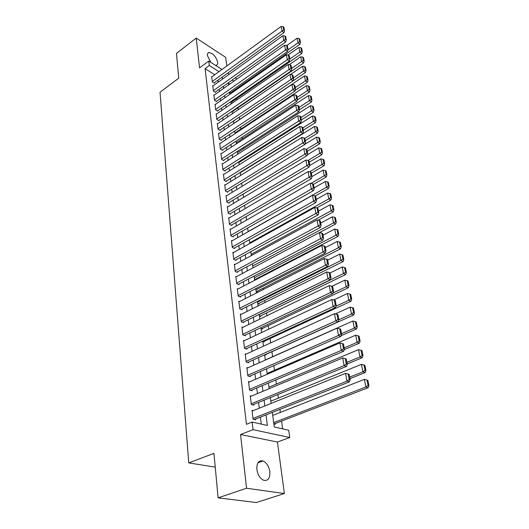 <?xml version="1.0" encoding="UTF-8"?>
<svg xmlns="http://www.w3.org/2000/svg" width="529" height="529" viewBox="0 0 529 529"><rect width="100%" height="100%" fill="white"/><g stroke="black" fill="none" stroke-linecap="round" stroke-linejoin="round"><path stroke-width="0.79" d="M269.816 471.637C268.871 466.247 266.609 462.696 263.039 460.977C258.681 460.111 256.625 462.954 256.869 469.507C257.775 474.87 259.997 478.447 263.548 480.246C268.044 481.159 270.134 478.289 269.816 471.637M215.429 65.292L216.149 65.279C217.346 65.007 217.849 63.969 217.664 62.177C215.944 56.464 213.022 53.257 208.882 52.556C207.725 52.834 207.236 53.846 207.401 55.591L210.912 62.415M272.329 412.402L274.286 426.996L288.708 430.209L289.753 437.509L253.034 429.674L252.121 422.063L267.363 425.455L266.001 414.908M277.441 442.046L240.55 434.507L246.554 488.247L218.113 497.842L256.3 502.55L284.364 493.524L277.441 442.046L289.753 437.509M226.822 65.953L225.658 57.324L196.226 38.075L199.565 67.897L208.763 61.047L221.988 69.471M282.631 428.854L281.547 421.084M280.344 412.422L279.927 409.393M278.353 398.106L277.857 394.528M276.402 384.054L275.827 379.941M274.485 370.26L273.837 365.632M272.6 356.711L271.906 351.706M270.676 342.871L270.074 338.567M268.772 329.164L268.282 325.652M266.9 315.707L266.517 312.963M265.062 302.495L264.784 300.492M263.257 289.522L263.078 288.232M261.485 276.779L261.405 276.184M246.481 168.85L246.435 168.52M245.066 158.66L244.96 157.9M243.671 148.629L243.505 147.452M242.302 138.757L242.077 137.17M240.946 129.03L240.675 127.053M239.617 119.448L239.287 117.094M238.255 109.682L237.984 107.731M236.899 99.935L236.708 98.52M235.57 90.34L235.445 89.447M246.554 488.247L284.364 493.524M218.113 497.842L213.941 453.353L188.754 462.915L160.029 92.211L178.762 78.18L176.441 53.396L196.226 38.075M253.219 410.649L252.016 410.365L253.087 419.219L255.619 419.795L255.527 419.054M251.381 396.122L250.257 395.831L251.308 404.52L253.821 405.135L253.735 404.407M249.589 381.852L248.531 381.568L249.562 390.091L252.062 390.746L251.969 390.032M247.837 367.853L246.838 367.562L247.85 375.934L250.329 376.622L250.243 375.927M246.124 354.106L245.178 353.815L246.17 362.034L248.63 362.762L248.544 362.074M244.438 340.603L243.545 340.319L244.524 348.386L246.964 349.147L246.878 348.472M242.791 327.345L241.945 327.061L242.897 334.989L245.324 335.783L245.244 335.122M241.178 314.325L240.364 314.041L241.31 321.824L243.717 322.65L243.638 322.002M239.591 301.53L238.817 301.246L239.743 308.896L242.137 309.749L242.057 309.115M238.037 288.96L237.303 288.682L238.209 296.194L240.583 297.08L240.51 296.452M236.509 276.607L235.808 276.33L236.701 283.716L239.055 284.628L238.982 284.007M235.015 264.467L234.34 264.189L235.213 271.45L237.561 272.389L237.481 271.78M233.54 252.525L232.892 252.254L233.758 259.389L236.086 260.354L236.013 259.759M232.099 240.794L231.477 240.523L232.324 247.539L234.638 248.531L234.565 247.942M230.677 229.255L230.082 228.984L230.915 235.881L233.21 236.899L233.144 236.324M229.282 217.908L228.707 217.644L229.526 224.428L231.808 225.466L231.742 224.898M227.913 206.746L227.358 206.482L228.164 213.154L230.432 214.219L230.366 213.656M226.564 195.763L226.035 195.505L226.829 202.071L229.077 203.149L229.011 202.607M225.242 184.965L224.726 184.707L225.506 191.167L227.741 192.265L227.675 191.729M223.939 174.339L223.443 174.081L224.21 180.435L226.432 181.559L226.366 181.03M222.656 163.878L222.18 163.626L222.934 169.882L225.142 171.019L225.076 170.497M221.4 153.582L220.93 153.331L221.677 159.487L223.873 160.651L223.807 160.135M220.157 143.452L219.707 143.2L220.441 149.264L222.616 150.441L222.557 149.932M218.94 133.473L218.503 133.229L219.224 139.193L221.387 140.39L221.327 139.894M217.736 123.654L217.313 123.409L218.027 129.288L220.176 130.498L220.117 130.002M216.553 113.98L216.143 113.742L216.844 119.528L218.98 120.751L218.92 120.268M215.389 104.458L214.992 104.22L215.68 109.92L217.809 111.156L217.75 110.68M214.245 95.075L213.861 94.843L214.536 100.457L216.652 101.707L216.592 101.237M213.114 85.837L212.744 85.605L213.412 91.133L215.508 92.403L215.455 91.94M229.513 92.529L230.704 93.263L230.644 92.813M230.796 101.647L231.927 102.328L231.867 101.872M232.396 111.07L233.163 111.526L233.104 111.064M234.036 120.632L234.426 120.863L234.367 120.414M254.495 279.186L255.831 279.715L255.752 279.12M256.109 291.228L257.451 291.743L257.372 291.142M257.749 303.474L259.098 303.977L259.018 303.362M259.415 315.932L260.777 316.421L260.691 315.793M261.114 328.608L262.483 329.078L262.397 328.443M262.84 341.509L264.216 341.959L264.13 341.311M264.897 354.728L265.981 355.071L265.895 354.41M229.751 84.078L228.257 83.146M252.915 267.343L253.49 267.581M273.87 423.927L275.305 424.251L275.212 423.531M214.774 74.721L205.087 68.664L246.441 424.298L252.121 422.063M261.273 424.099L260.394 417.13M259.276 408.203L258.549 402.437M257.438 393.589L256.737 388.021M255.633 379.247L254.952 373.871M253.86 365.175L253.206 359.978M252.121 351.362L251.493 346.343M250.415 337.793L249.807 332.953M248.742 324.475L248.154 319.8M247.096 311.396L246.527 306.88M245.482 298.541L244.934 294.19M243.889 285.918L243.36 281.719M242.328 273.513L241.819 269.459M240.794 261.326L240.305 257.411M239.293 249.338L238.817 245.568M237.805 237.561L237.349 233.924M236.351 225.982L235.914 222.478M234.922 214.595L234.492 211.216M233.507 203.394L233.104 200.141M232.125 192.377L231.728 189.243M230.763 181.54L230.379 178.524M229.421 170.88L229.057 167.977M228.098 160.386L227.748 157.596M226.802 150.064L226.465 147.379M225.526 139.901L225.202 137.322M224.263 129.896L223.952 127.423M223.026 120.05L222.729 117.669M221.81 110.356L221.519 108.068M220.606 100.808L220.328 98.612M219.423 91.405L219.158 89.302M218.259 82.14L218.008 80.13M212.003 76.731L211.64 76.507L212.301 81.949L214.384 83.232L214.331 82.775M188.754 462.915L215.237 467.133M240.55 434.507L253.034 429.674M205.087 68.664L209.305 65.543L208.763 61.047M228.217 82.861L228.502 84.971M229.467 92.205L229.765 94.4M230.737 101.687L231.041 103.982M232.026 111.321L232.343 113.709M233.335 121.101L233.666 123.588M234.664 131.04L235.015 133.632M236.02 141.137L236.377 143.828M237.389 151.393L237.766 154.197M238.784 161.814L239.174 164.731M240.206 172.408L240.609 175.436M241.647 183.173L242.064 186.32M243.109 194.117L243.545 197.383M244.596 205.245L245.053 208.631M246.111 216.553L246.587 220.077M247.651 228.059L248.141 231.715M249.219 239.763L249.728 243.552M250.812 251.672L251.341 255.6M252.432 263.779L252.981 267.859M254.085 276.105L254.647 280.33M255.765 288.649L256.353 293.026M257.471 301.418L258.079 305.954M259.21 314.411L259.845 319.119M260.982 327.649L261.637 332.523M262.787 341.126L263.462 346.171M264.626 354.853L265.327 360.084M266.497 368.832L267.224 374.254M268.408 383.082L269.155 388.689M270.345 397.603L271.126 403.409M233.944 81.109L232.218 80.018M227.728 73.121L229.368 74.166M235.213 77.889L236.939 78.986M218.986 71.653L209.305 65.543M264.837 405.955L264.09 400.169M262.939 391.288L262.212 385.701M261.075 376.906L260.374 371.503M259.243 362.782L258.569 357.571M257.451 348.922L256.796 343.89M255.686 335.32L255.057 330.46M253.953 321.956L253.345 317.268M252.254 308.837L251.665 304.314M250.587 295.956L250.019 291.585M248.947 283.293L248.399 279.081M247.334 270.855L246.805 266.795M245.747 258.635L245.244 254.713M244.193 246.62L243.704 242.844M242.666 234.816L242.189 231.173M241.158 223.205L240.702 219.694M239.683 211.792L239.24 208.413M238.229 200.57L237.805 197.31M236.794 189.527L236.39 186.393M235.385 178.67L234.995 175.648M234.003 167.991L233.626 165.081M232.641 157.477L232.277 154.68M231.305 147.135L230.955 144.443M229.983 136.951L229.646 134.373M228.687 126.934L228.363 124.454M227.404 117.068L227.1 114.687M226.148 107.361L225.85 105.073M224.911 97.799L224.627 95.604M223.688 88.376L223.417 86.273M222.484 79.105L222.226 77.089M211.699 76.956L281.124 26.45L281.983 31.079L284.02 32.573L284.523 30.53L283.914 27.296L283.108 26.688L283.709 29.928L284.523 30.53M214.014 83.007L284.02 32.573M212.241 81.492L283.709 29.928M283.108 26.688L281.124 26.45M230.333 93.031L299.923 44.271L297.972 42.836L287.941 49.891M286.764 45.547L297.067 38.26L299.024 38.505L299.659 41.712L300.439 42.287L299.804 39.086L299.024 38.505M299.659 41.712L297.972 42.836L297.067 38.26M300.439 42.287L299.923 44.271M212.797 86.068L282.85 35.741L283.723 40.442L285.772 41.93L286.282 39.88L285.667 36.594L284.847 35.992L285.462 39.285L286.282 39.88M215.124 92.172L285.772 41.93M213.352 90.671L285.462 39.285M284.847 35.992L282.85 35.741M213.914 95.313L284.602 45.183L285.488 49.964L287.551 51.432L288.067 49.382L287.439 46.036L286.619 45.448L287.247 48.794L288.067 49.382M216.255 101.475L287.551 51.432M214.483 99.988L287.247 48.794M286.619 45.448L284.602 45.183M215.052 104.696L286.387 54.778L287.287 59.638L289.356 61.093L289.885 59.036L289.244 55.638L288.417 55.049L289.052 58.448L289.885 59.036M217.399 110.925L289.356 61.093M215.627 109.443L289.052 58.448M288.417 55.049L286.387 54.778M216.202 114.224L288.193 64.531L289.112 69.464L291.195 70.906L291.73 68.849L291.076 65.398L290.249 64.816L290.897 68.267L291.73 68.849M218.563 120.513L291.195 70.906M216.784 119.045L290.897 68.267M290.249 64.816L288.193 64.531M231.543 102.097L301.761 53.522L299.804 52.1L289.872 58.99M288.067 55.003L298.885 47.451L300.856 47.709L301.504 50.963L302.284 51.531L301.636 48.278L300.856 47.709M301.504 50.963L299.804 52.1L298.885 47.451M302.284 51.531L301.761 53.522M232.773 111.288L303.633 62.925L301.656 61.509L291.638 68.373M289.277 64.683L300.723 56.788L302.714 57.053L303.375 60.359L304.162 60.928L303.501 57.621L302.714 57.053M303.375 60.359L301.656 61.509L300.723 56.788M304.162 60.928L303.633 62.925M219.747 130.253L305.531 72.466L303.547 71.071L293.43 77.908M290.494 74.51L302.601 66.27L304.605 66.548L305.273 69.907L306.066 70.469L305.398 67.11L304.605 66.548M305.273 69.907L303.547 71.071L302.601 66.27M306.066 70.469L305.531 72.466M295.142 90.347L307.455 82.167L305.464 80.785L295.248 87.589M233.653 123.449L304.499 75.912L306.522 76.196L307.204 79.608L308.004 80.163L307.323 76.751L306.522 76.196M307.204 79.608L305.464 80.785L304.499 75.912M308.004 80.163L307.455 82.167M217.373 123.898L290.037 74.444L290.97 79.462L293.059 80.884L293.602 78.821L292.94 75.31L292.107 74.734L292.768 78.252L293.602 78.821M217.968 128.792L292.768 78.252M292.107 74.734L290.037 74.444M297.258 99.981L309.419 92.026L307.409 90.657L297.1 97.429M234.929 133.01L306.43 85.705L308.473 86.002L309.167 89.467L309.968 90.016L309.273 86.551L308.473 86.002M309.167 89.467L307.409 90.657L306.43 85.705M309.968 90.016L309.419 92.026M218.563 133.725L291.909 84.521L292.854 89.619L294.964 91.028L295.506 88.965L294.838 85.394L293.998 84.825L294.666 88.396L295.506 88.965M220.943 140.145L294.964 91.028M219.165 138.697L294.666 88.396M293.998 84.825L291.909 84.521M223.397 160.399L298.859 111.831L299.414 109.761L298.726 106.071L297.873 105.516L298.568 109.205L299.414 109.761L311.409 102.037L309.392 100.689L298.978 107.427M236.232 142.711L308.4 95.65L310.457 95.961L311.158 99.485L311.965 100.027L311.264 96.509L310.457 95.961M311.158 99.485L309.392 100.689L308.4 95.65M311.965 100.027L311.409 102.037M219.766 143.709L293.807 94.764L294.772 99.948L296.895 101.343L297.443 99.273L296.762 95.643L295.916 95.081L296.597 98.711L297.443 99.273M222.16 150.19L296.895 101.343M220.381 148.755L296.597 98.711M295.916 95.081L293.807 94.764M301.325 119.911L313.433 112.221L311.402 110.885L300.889 117.59M237.547 152.564L310.391 105.767L312.474 106.091L313.188 109.675L313.995 110.204L313.28 106.627L312.474 106.091M313.188 109.675L311.402 110.885L310.391 105.767M313.995 110.204L313.433 112.221M220.996 153.846L295.744 105.185L296.723 110.455L298.859 111.831M221.611 158.971L298.568 109.205M297.873 105.516L295.744 105.185M303.262 130.213L315.489 122.569L313.452 121.253L302.833 127.919M238.89 162.568L312.421 116.049L314.524 116.38L315.244 120.023L316.058 120.552L315.337 116.909L314.524 116.38M315.244 120.023L313.452 121.253L312.421 116.049M316.058 120.552L315.489 122.569M222.24 164.142L297.715 115.778L298.706 121.141L300.856 122.503L301.424 120.42L300.717 116.671L299.864 116.122L300.565 119.878L301.424 120.42M224.653 170.768L300.856 122.503M222.868 169.353L300.565 119.878M299.864 116.122L297.715 115.778M223.502 174.61L299.712 126.557L300.73 132.012L302.886 133.348L303.461 131.271L302.74 127.449L301.88 126.914L302.601 130.736L303.461 131.271M225.923 181.302L302.886 133.348M224.144 179.906L302.601 130.736M301.88 126.914L299.712 126.557M224.792 185.243L301.748 137.52L302.78 143.075L304.949 144.391L305.537 142.308L304.803 138.419L303.937 137.89L304.671 141.779L305.537 142.308M227.219 192.007L304.949 144.391M225.44 190.625L304.671 141.779M303.937 137.89L301.748 137.52M226.101 196.047L303.818 148.675L304.869 154.323L307.051 155.619L307.647 153.536L306.906 149.581L306.033 149.059L306.774 153.013L307.647 153.536M228.535 202.891L307.051 155.619M226.762 201.523L306.774 153.013M306.033 149.059L303.818 148.675M227.424 207.037L305.927 160.029L306.999 165.775L309.194 167.052L309.796 164.962L309.035 160.942L308.162 160.426L308.916 164.453L309.796 164.962M229.87 213.954L309.194 167.052M228.098 212.598L308.916 164.453M308.162 160.426L305.927 160.029M228.779 218.206L308.076 171.581L309.161 177.433L311.369 178.683L311.978 176.593L311.211 172.5L310.331 171.998L311.098 176.091L311.978 176.593L323.093 170.107L325.289 170.51L326.082 174.471L326.915 174.96L326.128 170.999L325.289 170.51M231.226 225.195L311.369 178.683M229.46 223.86L311.098 176.091M310.331 171.998L308.076 171.581M230.148 229.56L310.258 183.338L311.363 189.303L313.591 190.526L314.206 188.436L313.419 184.271L312.533 183.775L313.32 187.94L314.206 188.436M232.601 236.628L313.591 190.526M230.842 235.306L313.32 187.94M312.533 183.775L310.258 183.338M231.543 241.105L312.48 195.313L313.611 201.384L315.846 202.587L316.474 200.491L315.674 196.246L314.781 195.763L315.582 200.008L316.474 200.491M234.003 248.26L315.846 202.587M232.251 246.95L315.582 200.008M314.781 195.763L312.48 195.313M232.965 252.849L314.748 207.507L315.892 213.69L318.141 214.867L318.782 212.77L317.969 208.446L317.069 207.97L317.883 212.294L318.782 212.77M235.425 260.083L318.141 214.867M233.686 258.793L317.883 212.294M317.069 207.97L314.748 207.507M234.413 264.791L317.05 219.925L318.22 226.22L320.481 227.371L321.129 225.275L320.303 220.871L319.397 220.408L320.224 224.812L321.129 225.275M236.866 272.111L320.481 227.371M235.141 270.841L320.224 224.812M319.397 220.408L317.05 219.925M235.881 276.938L319.404 232.575L320.594 238.989L322.869 240.106L323.523 238.01L322.683 233.527L321.771 233.071L322.617 237.561L323.523 238.01M238.334 284.344L322.869 240.106M236.622 283.094L322.617 237.561M321.771 233.071L319.404 232.575M237.376 289.303L321.797 245.463L323.007 251.996L325.295 253.08L325.963 250.991L325.104 246.415L324.191 245.978L325.051 250.548L325.963 250.991M239.829 296.795L325.295 253.08M238.136 295.566L323.007 251.996L325.051 250.548M324.191 245.978L321.797 245.463M305.233 140.688L317.579 133.09L315.529 131.787L304.797 138.419M240.245 172.732L314.484 126.497L316.6 126.848L317.34 130.551L318.16 131.073L317.42 127.37L316.6 126.848M317.34 130.551L315.529 131.787L314.484 126.497M318.16 131.073L317.579 133.09M307.23 151.34L319.708 143.789L317.645 142.506L306.45 149.31M304.995 144.225L316.58 137.123L318.723 137.487L319.47 141.25L320.296 141.765L319.542 138.003L318.723 137.487M319.47 141.25L317.645 142.506L316.58 137.123M320.296 141.765L319.708 143.789M309.267 162.165L321.87 154.666L319.794 153.403L308.07 160.413M307.283 154.825L318.716 147.935L320.872 148.305L321.639 152.134L322.465 152.643L321.698 148.814L320.872 148.305M321.639 152.134L319.794 153.403L318.716 147.935M322.465 152.643L321.87 154.666M311.336 173.175L324.072 165.729L321.982 164.493L309.472 171.839M309.61 165.603L320.885 158.925L323.06 159.315L323.841 163.21L324.674 163.706L323.893 159.811L323.06 159.315M323.841 163.21L321.982 164.493L320.885 158.925M324.674 163.706L324.072 165.729M313.446 184.376L326.307 176.984L324.211 175.767L310.873 183.457M326.082 174.471L324.211 175.767L323.093 170.107M326.915 174.96L326.307 176.984M315.198 195.988L328.582 188.436L326.472 187.246L248.127 231.583M314.107 187.901L325.335 181.48L327.557 181.897L328.364 185.93L329.203 186.413L328.397 182.379L327.557 181.897M328.364 185.93L326.472 187.246L325.335 181.48M329.203 186.413L328.582 188.436M316.765 207.91L330.903 200.088L328.78 198.917L249.635 242.851M316.269 199.42L327.623 193.059L329.865 193.488L330.678 197.588L331.531 198.064L330.711 193.958L329.865 193.488M330.678 197.588L328.78 198.917L327.623 193.059M331.531 198.064L330.903 200.088M318.141 220.15L333.257 211.95L331.128 210.8L251.169 254.31M318.471 211.144L329.951 204.835L332.212 205.278L333.045 209.458L333.892 209.92L333.058 205.748L332.212 205.278M333.045 209.458L331.128 210.8L329.951 204.835M333.892 209.92L333.257 211.95M319.509 232.595L335.657 224.018L333.515 222.901L252.73 265.961M320.713 223.073L332.311 216.824L334.599 217.287L335.446 221.539L336.305 221.988L335.452 217.743L334.599 217.287M335.446 221.539L333.515 222.901L332.311 216.824M336.305 221.988L335.657 224.018M255.137 279.444L338.097 236.311L335.941 235.213L254.31 277.804M323.001 235.213L334.725 229.031L337.033 229.507L337.892 233.838L338.752 234.274L337.892 229.95L337.033 229.507M337.892 233.838L335.941 235.213L334.725 229.031M338.752 234.274L338.097 236.311M256.73 291.466L340.59 248.822L338.421 247.751L255.924 289.852M325.322 247.572L337.178 241.455L339.506 241.951L340.385 246.362L341.251 246.785L340.372 242.381L339.506 241.951M340.385 246.362L338.421 247.751L337.178 241.455M341.251 246.785L340.59 248.822M258.344 303.692L343.123 261.564L340.941 260.526L257.563 302.105M327.689 260.156L339.671 254.112L342.032 254.621L342.924 259.111L343.797 259.527L342.898 255.044L342.032 254.621M342.924 259.111L340.941 260.526L339.671 254.112M343.797 259.527L343.123 261.564M238.896 301.88L324.231 258.588L325.467 265.247L327.775 266.305L328.449 264.209L327.577 259.554L326.658 259.124L327.53 263.786L328.449 264.209M241.343 309.472L327.775 266.305M239.67 308.255L325.467 265.247L327.53 263.786M326.658 259.124L324.231 258.588M240.444 314.689L326.717 271.972L327.98 278.757L330.294 279.781L330.982 277.692L330.089 272.944L329.164 272.528L330.056 277.275L330.982 277.692M242.884 322.366L330.294 279.781M241.231 321.176L327.98 278.757L330.056 277.275M329.164 272.528L326.717 271.972M242.024 327.722L329.25 285.614L330.539 292.53L332.867 293.522L333.568 291.426L332.655 286.592L331.723 286.189L332.635 291.029L333.568 291.426M244.451 335.492L332.867 293.522M242.818 334.321L330.539 292.53L332.635 291.029M331.723 286.189L329.25 285.614M243.624 340.987L331.835 299.52L333.144 306.575L335.492 307.528L336.199 305.438L335.274 300.505L334.335 300.115L335.26 305.054L336.199 305.438M246.045 348.862L335.492 307.528M244.438 347.712L333.144 306.575L335.26 305.054M334.335 300.115L331.835 299.52M259.984 316.137L345.701 274.538L343.506 273.533L259.236 314.57M330.096 272.971L342.217 267L344.597 267.529L345.51 272.104L346.383 272.508L345.47 267.938L344.597 267.529M345.51 272.104L343.506 273.533L342.217 267M346.383 272.508L345.701 274.538M261.65 328.793L348.327 287.756L346.125 286.784L333.045 293M331.981 286.295L344.809 280.125L347.216 280.674L348.142 285.336L349.021 285.726L348.095 281.071L347.216 280.674M348.142 285.336L346.125 286.784L344.809 280.125M349.021 285.726L348.327 287.756M263.343 341.674L351.005 301.226L348.79 300.287L335.928 306.238M333.687 299.956L347.447 293.502L349.881 294.071L350.826 298.819L351.712 299.196L350.767 294.455L349.881 294.071M350.826 298.819L348.79 300.287L347.447 293.502M351.712 299.196L351.005 301.226M265.062 354.78L353.736 314.953L351.501 314.047L338.877 319.734M335.32 313.909L350.138 307.131L352.598 307.719L353.557 312.56L354.45 312.923L353.484 308.09L352.598 307.719M353.557 312.56L351.501 314.047L350.138 307.131M354.45 312.923L353.736 314.953M245.258 354.496L334.467 313.697L335.803 320.891L338.163 321.811L338.884 319.721L337.938 314.689L336.993 314.312L337.938 319.351L338.884 319.721M247.658 362.471L338.163 321.811M246.091 361.347L335.803 320.891L337.938 319.351M336.993 314.312L334.467 313.697M341.145 335.657L356.513 328.945L354.271 328.073L341.503 333.667M265.307 359.951L352.883 321.024L355.362 321.632L356.348 326.565L357.24 326.915L356.262 321.989L355.362 321.632M356.348 326.565L354.271 328.073L352.883 321.024M357.24 326.915L356.513 328.945M246.924 368.257L337.152 328.159L338.514 335.498L340.894 336.378L341.622 334.295L340.656 329.157L339.711 328.8L340.669 333.938L341.622 334.295M249.298 376.337L340.894 336.378M247.77 375.233L338.514 335.498L340.669 333.938M339.711 328.8L337.152 328.159M344.253 349.609L359.35 343.209L357.095 342.369L344.174 347.87M267.112 373.441L355.68 335.188L358.186 335.816L359.191 340.848L360.09 341.185L359.085 336.16L358.186 335.816M359.191 340.848L357.095 342.369L355.68 335.188M360.09 341.185L359.35 343.209M248.617 382.275L339.896 342.918L341.284 350.403L343.671 351.243L344.419 349.153L343.433 343.923L342.481 343.579L343.46 348.816L344.419 349.153M250.964 390.462L343.671 351.243M249.476 389.377L341.284 350.403L343.46 348.816M342.481 343.579L339.896 342.918M347.196 363.939L362.239 357.749L359.971 356.956L346.898 362.352M268.95 387.182L358.53 349.629L361.062 350.277L362.087 355.409L362.993 355.726L361.968 350.601L361.062 350.277M362.087 355.409L359.971 356.956L358.53 349.629M362.993 355.726L362.239 357.749M250.343 396.552L342.686 357.968L344.108 365.612L346.515 366.405L347.269 364.322L346.264 358.979L345.305 358.655L346.303 364.005L347.269 364.322M252.657 404.85L346.515 366.405M251.222 403.792L344.108 365.612L346.303 364.005M345.305 358.655L342.686 357.968M349.96 378.645L365.189 372.575L362.907 371.821L349.669 377.117M270.828 401.167L361.433 364.349L363.998 365.023L365.043 370.254L365.949 370.558L364.911 365.334L363.998 365.023M365.043 370.254L362.907 371.821L361.433 364.349M365.949 370.558L365.189 372.575M252.102 411.099L345.543 373.329L346.991 381.131L349.411 381.878L350.178 379.802L349.153 374.347L348.188 374.043L349.206 379.498L350.178 379.802M254.37 419.51L349.411 381.878M252.994 418.479L346.991 381.131L349.206 379.498M348.188 374.043L345.543 373.329M274.062 423.974L368.197 387.704L365.903 386.99L273.698 422.638M272.733 415.41L364.395 379.372L366.994 380.067L368.058 385.403L368.971 385.694L367.906 380.364L366.994 380.067M368.058 385.403L365.903 386.99L364.395 379.372M368.971 385.694L368.197 387.704M263.039 460.977L257.967 462.782M208.882 52.556L207.672 53.462"/></g></svg>
